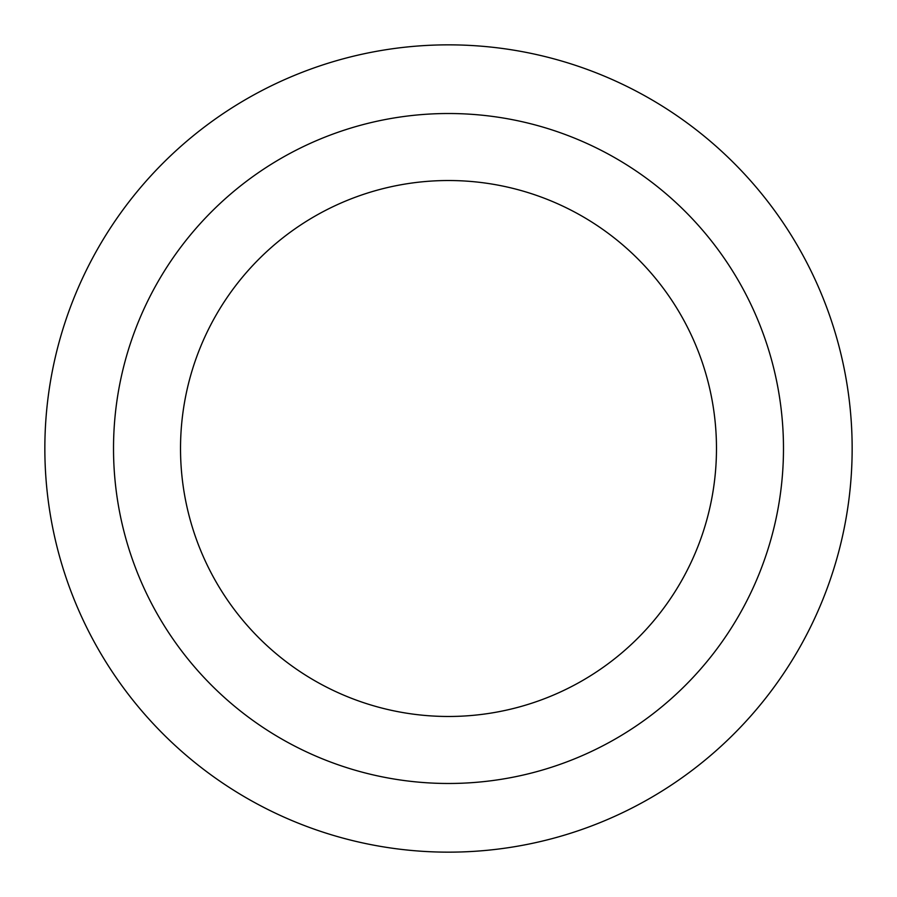 <?xml version="1.0" encoding="UTF-8"?>
<svg xmlns="http://www.w3.org/2000/svg" width="897" height="897" viewBox="0 0 897 897"><rect width="100%" height="100%" fill="white"/><g stroke="black" fill="none" stroke-linecap="round" stroke-linejoin="round"><path stroke-width="1.35" d="M448.5 44.85A403.65 403.65 0 0 1 798.072 650.325A403.65 403.65 0 0 1 98.928 650.325A403.65 403.65 0 0 1 448.5 44.85A403.65 403.65 0 0 1 798.072 650.325A403.65 403.65 0 0 1 98.928 650.325A403.65 403.65 0 0 1 448.5 44.85M448.5 113.515A334.985 334.985 0 0 1 738.601 615.992A334.985 334.985 0 0 1 158.399 615.992A334.985 334.985 0 0 1 448.5 113.515M448.5 180.521A267.979 267.979 0 0 1 680.576 582.489A267.979 267.979 0 0 1 216.424 582.489A267.979 267.979 0 0 1 448.5 180.521"/></g></svg>
